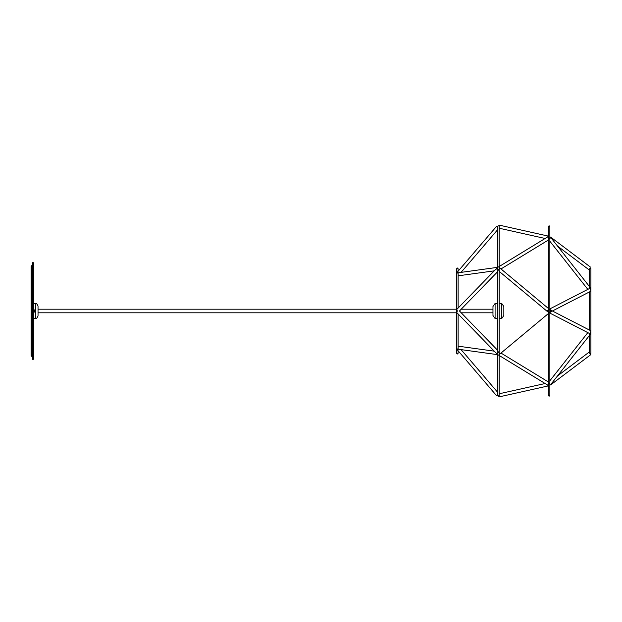 <?xml version="1.0" encoding="UTF-8"?>
<svg xmlns="http://www.w3.org/2000/svg" width="622" height="622" viewBox="0 0 622 622"><rect width="100%" height="100%" fill="white"/><g stroke="black" fill="none" stroke-linecap="round" stroke-linejoin="round"><path stroke-width="0.93" d="M496.698 395.825L456.773 349.222A1.508 0.482 -40.6 0 0 457.512 349.105A1.508 1.182 -82.1 0 1 456.773 348.157M548.347 236.111L548.347 226.501L549.102 225.747L549.856 226.501L549.856 395.499L549.102 396.253L548.347 395.499L548.347 385.889L499.419 396.82A1.508 0.949 -102.6 0 1 498.121 395.343M499.419 396.82L548.744 385.803A1.508 0.949 -102.6 0 1 547.679 385.072A1.508 0.7 -58.6 0 0 548.705 384.544A1.508 0.7 -58.6 0 0 549.397 383.105M557.506 375.952L588.676 352.464A1.508 0.956 -127 0 1 589.392 352.379M590.667 353.669A1.508 0.956 -127 0 1 590.496 354.874L550.571 384.964A1.508 0.956 -127 0 0 550.851 384.38L590.776 333.765L589.998 333.003A1.508 1.088 -62.8 0 0 590.667 330.927M458.119 346.166A1.508 1.182 -82.1 0 1 458.126 346.174L494.265 351.158L458.126 346.174M457.714 349.16L497.639 354.664A1.508 1.182 -82.1 0 1 496.659 353.366A1.508 0.7 -44.2 0 1 496.698 353.164M547.632 385.049L498.308 354.952A1.508 0.7 -58.6 0 0 499.831 353.762L498.121 351.671M496.698 353.661L456.843 312.625A1.508 0.7 -44.2 0 1 456.773 312.065A1.508 0.7 -44.2 0 1 457.512 311A1.508 0.7 -135.8 0 1 456.773 309.935A1.508 0.7 -135.8 0 1 456.843 309.375L496.698 268.339A1.508 1.182 -97.9 0 1 497.639 267.336L457.714 272.84M549.397 312.718A1.508 1.088 -62.8 0 0 550.851 311A1.508 1.088 -117.2 0 0 549.397 309.282M549.381 312.734L547.679 311L549.381 309.266M499.419 225.18L548.744 236.197A1.508 0.949 -77.4 0 0 547.679 236.928A1.508 0.7 -121.4 0 1 548.705 237.456A1.508 0.7 -121.4 0 1 549.397 238.895L550.851 237.62A1.508 0.956 -53 0 0 550.571 237.036L590.496 267.126L550.571 237.036M550.524 311.964L590.278 291.508A1.508 1.088 -117.2 0 0 590.768 290.35A1.508 1.088 -117.2 0 0 589.998 288.997L590.776 288.235L550.851 237.596M456.773 273.843A1.508 1.182 -97.9 0 1 457.512 272.895A1.508 0.482 -139.4 0 0 456.773 272.778L496.698 226.175M458.119 273.299L458.119 308.061L494.265 270.842L458.126 275.826A1.508 1.182 -97.9 0 1 458.119 275.834M547.632 236.951L498.308 267.048A1.508 0.7 -121.4 0 1 499.831 268.238L498.113 270.36A1.508 0.7 -135.8 0 1 496.698 268.836A1.508 0.7 -135.8 0 1 496.659 268.634A1.508 1.182 -97.9 0 1 496.698 268.339M588.676 269.536L557.506 246.048L588.676 269.536A1.508 0.956 -53 0 0 589.392 269.621M499.163 318.542L501.721 318.542L501.721 303.458L499.163 303.458M495.089 318.542L492.974 315.525L492.974 306.475L495.089 303.458L495.089 318.542L497.654 318.542M501.721 303.458L503.836 306.475L503.836 315.525L501.721 318.542M32.461 359.283L32.461 262.717L33.363 262.717L33.363 359.283L32.461 359.283M32.461 356.266L31.551 356.266L31.551 265.734L32.461 265.734M31.551 355.364L31.1 355.364L31.1 266.636L31.551 266.636M34.855 312.057L33.363 312.057M33.363 309.943L34.855 309.943M35.096 310.191L34.42 309.943C35.781 310.65 35.781 311.35 34.42 312.057L35.096 311.809M35.796 318.526L35.462 318.542C35.998 319.234 36.853 318.378 38.028 315.976L38.028 306.024L38.028 315.976M35.781 311.521L35.781 310.479M35.796 303.474L35.695 311.638M461.229 309.188L492.966 309.188L492.966 312.812L461.229 312.812M33.876 309.943L33.876 310.557M33.876 311.443L33.876 312.057M33.938 309.943L33.938 310.479M33.938 311.521L33.938 312.057M33.363 303.458L33.502 309.943M33.502 312.057L33.363 318.542M35.796 311.482L35.858 310.673M35.019 310.308A0.824 0.824 0 0 1 35.019 311.692M34.327 311.785A0.824 0.824 0 0 1 34.327 310.215M34.179 310.549A0.451 0.451 0 0 1 34.63 310.098A0.451 0.451 0 0 1 35.089 310.549L35.089 311.451A0.451 0.451 0 0 1 34.63 311.902A0.451 0.451 0 0 1 34.179 311.451L34.179 310.549M33.907 309.943L33.907 310.518M33.907 311.482L33.907 312.057M33.759 312.057L33.759 311.109M33.759 310.891L33.759 309.943M35.462 311.863L35.462 318.542L33.502 318.542M497.639 354.664L461.096 349.626L497.654 392.295M499.163 393.78L545.129 383.517L499.163 393.78M589.392 330.041L589.392 291.959M589.392 288.74L589.392 268.751M590.146 354.004L590.9 353.249L590.9 268.751L590.146 267.996M589.392 333.26L589.392 353.249M498.447 396.253L497.654 395.499L497.654 226.501L498.447 225.747M499.163 395.499L499.163 226.501M458.119 350.785L458.119 353.249L457.364 354.004L456.61 353.249L456.61 268.751L457.364 267.996L458.119 268.751L458.119 271.215M458.119 348.701L458.119 313.939M548.347 385.764L548.347 236.236M549.856 380.781L587.829 332.63M500.99 353.055L548.347 381.947L500.99 353.055L548.347 313.589L500.057 353.84M497.654 271.69L459.464 311L497.654 350.31M549.856 313.084L588.894 333.182M550.524 310.036L590.278 330.492M546.746 311L547.453 310.409M549.856 241.219L587.829 289.37M500.99 268.945L548.347 240.053L500.99 268.945L548.347 308.411L500.057 268.16M549.856 308.916L588.894 288.818M499.163 271.347L547.453 311.591M499.163 228.22L545.129 238.483L499.163 228.22M497.639 267.336L461.096 272.374L497.654 229.705M499.163 266.527L545.129 238.483M458.126 275.826L494.265 270.842M499.163 355.473L545.129 383.517M495.089 303.458L497.654 303.458M456.61 309.188L38.028 309.188M456.61 312.812L38.028 312.812M34.21 311.754L34.638 311.754M34.21 310.246L34.638 310.246M33.502 303.458L35.462 303.458C35.998 302.766 36.853 303.622 38.028 306.024"/></g></svg>
